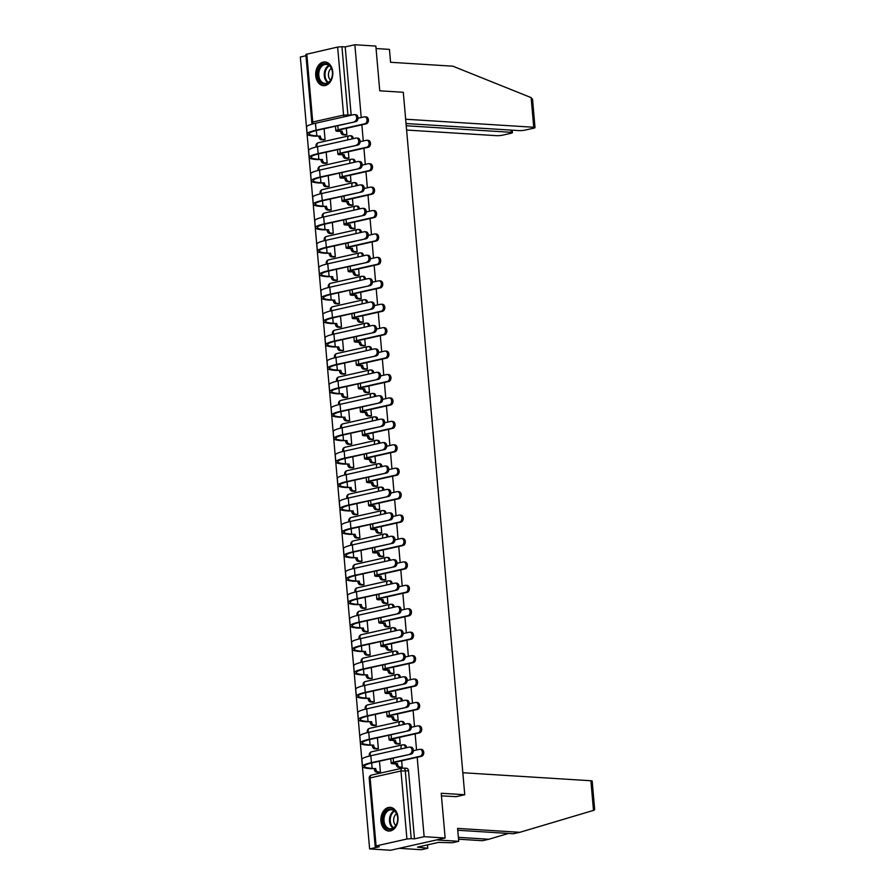 <?xml version="1.0" encoding="UTF-8"?>
<svg xmlns="http://www.w3.org/2000/svg" width="895" height="895" viewBox="0 0 895 895"><rect width="100%" height="100%" fill="white"/><g stroke="black" fill="none" stroke-linecap="round" stroke-linejoin="round"><path stroke-width="1.34" d="M353.223 138.669A3.043 2.193 -86.4 0 0 353.201 138.367A3.043 2.193 -86.4 0 0 351.209 135.816L350.057 135.738A3.043 2.193 93.6 0 1 352.048 138.289A3.043 2.193 93.6 0 1 352.048 138.938M355.27 162.096A3.043 2.193 -86.4 0 0 355.259 161.794A3.043 2.193 -86.4 0 0 353.268 159.243L352.104 159.165A3.043 2.193 93.6 0 1 354.096 161.715A3.043 2.193 93.6 0 1 354.096 162.364M357.318 185.522A3.043 2.193 -86.4 0 0 357.306 185.209A3.043 2.193 -86.4 0 0 355.315 182.669L354.151 182.591A3.043 2.193 93.6 0 1 356.143 185.142A3.043 2.193 93.6 0 1 356.154 185.78M359.365 208.949A3.043 2.193 -86.4 0 0 359.354 208.636A3.043 2.193 -86.4 0 0 357.362 206.085L356.199 206.018A3.043 2.193 93.6 0 1 358.19 208.569A3.043 2.193 93.6 0 1 358.201 209.206M361.412 232.376A3.043 2.193 -86.4 0 0 361.401 232.062A3.043 2.193 -86.4 0 0 359.41 229.512L358.246 229.444A3.043 2.193 93.6 0 1 360.237 231.995A3.043 2.193 93.6 0 1 360.249 232.633M363.471 255.791A3.043 2.193 -86.4 0 0 363.448 255.489A3.043 2.193 -86.4 0 0 361.457 252.938L360.305 252.871A3.043 2.193 93.6 0 1 362.296 255.411A3.043 2.193 93.6 0 1 362.296 256.059M365.518 279.218A3.043 2.193 -86.4 0 0 365.496 278.916A3.043 2.193 -86.4 0 0 363.515 276.365L362.352 276.286A3.043 2.193 93.6 0 1 364.343 278.837A3.043 2.193 93.6 0 1 364.343 279.486M367.565 302.644A3.043 2.193 -86.4 0 0 367.554 302.342A3.043 2.193 -86.4 0 0 365.563 299.791L364.399 299.713A3.043 2.193 93.6 0 1 366.391 302.264A3.043 2.193 93.6 0 1 366.391 302.913M369.613 326.071A3.043 2.193 -86.4 0 0 369.601 325.758A3.043 2.193 -86.4 0 0 367.61 323.218L366.447 323.14A3.043 2.193 93.6 0 1 368.438 325.69A3.043 2.193 93.6 0 1 368.449 326.328M371.66 349.497A3.043 2.193 -86.4 0 0 371.649 349.184A3.043 2.193 -86.4 0 0 369.657 346.633L368.494 346.566A3.043 2.193 93.6 0 1 370.485 349.117A3.043 2.193 93.6 0 1 370.496 349.755M373.718 372.924A3.043 2.193 -86.4 0 0 373.696 372.611A3.043 2.193 -86.4 0 0 371.705 370.06L370.552 369.993A3.043 2.193 93.6 0 1 372.533 372.544A3.043 2.193 93.6 0 1 372.544 373.181M375.766 396.34A3.043 2.193 -86.4 0 0 375.743 396.037A3.043 2.193 -86.4 0 0 373.763 393.487L372.6 393.42A3.043 2.193 93.6 0 1 374.591 395.959A3.043 2.193 93.6 0 1 374.591 396.608M377.813 419.766A3.043 2.193 -86.4 0 0 377.802 419.464A3.043 2.193 -86.4 0 0 375.81 416.913L374.647 416.835A3.043 2.193 93.6 0 1 376.638 419.386A3.043 2.193 93.6 0 1 376.638 420.035M379.86 443.193A3.043 2.193 -86.4 0 0 379.849 442.891A3.043 2.193 -86.4 0 0 377.858 440.34L376.694 440.262A3.043 2.193 93.6 0 1 378.686 442.812A3.043 2.193 93.6 0 1 378.697 443.461M381.908 466.619A3.043 2.193 -86.4 0 0 381.897 466.306A3.043 2.193 -86.4 0 0 379.905 463.767L378.742 463.688A3.043 2.193 93.6 0 1 380.733 466.239A3.043 2.193 93.6 0 1 380.744 466.877M383.966 490.046A3.043 2.193 -86.4 0 0 383.944 489.733A3.043 2.193 -86.4 0 0 381.952 487.182L380.8 487.115A3.043 2.193 93.6 0 1 382.78 489.666A3.043 2.193 93.6 0 1 382.791 490.303M386.013 513.473A3.043 2.193 -86.4 0 0 385.991 513.159A3.043 2.193 -86.4 0 0 384 510.609L382.847 510.542A3.043 2.193 93.6 0 1 384.839 513.092A3.043 2.193 93.6 0 1 384.839 513.73M388.061 536.888A3.043 2.193 -86.4 0 0 388.05 536.586A3.043 2.193 -86.4 0 0 386.058 534.035L384.895 533.968A3.043 2.193 93.6 0 1 386.886 536.508A3.043 2.193 93.6 0 1 386.886 537.157M390.108 560.315A3.043 2.193 -86.4 0 0 390.097 560.013A3.043 2.193 -86.4 0 0 388.106 557.462L386.942 557.384A3.043 2.193 93.6 0 1 388.933 559.934A3.043 2.193 93.6 0 1 388.945 560.583M392.155 583.741A3.043 2.193 -86.4 0 0 392.144 583.439A3.043 2.193 -86.4 0 0 390.153 580.889L388.989 580.81A3.043 2.193 93.6 0 1 390.981 583.361A3.043 2.193 93.6 0 1 390.992 584.01M394.203 607.168A3.043 2.193 -86.4 0 0 394.192 606.855A3.043 2.193 -86.4 0 0 392.2 604.315L391.037 604.237A3.043 2.193 93.6 0 1 393.028 606.788A3.043 2.193 93.6 0 1 393.039 607.425M396.261 630.595A3.043 2.193 -86.4 0 0 396.239 630.281A3.043 2.193 -86.4 0 0 394.247 627.731L393.095 627.663A3.043 2.193 93.6 0 1 395.087 630.214A3.043 2.193 93.6 0 1 395.087 630.852M398.309 654.021A3.043 2.193 -86.4 0 0 398.286 653.708A3.043 2.193 -86.4 0 0 396.306 651.157L395.142 651.09A3.043 2.193 93.6 0 1 397.134 653.641A3.043 2.193 93.6 0 1 397.134 654.279M400.356 677.448A3.043 2.193 -86.4 0 0 400.345 677.135A3.043 2.193 -86.4 0 0 398.353 674.584L397.19 674.517A3.043 2.193 93.6 0 1 399.181 677.056A3.043 2.193 93.6 0 1 399.181 677.705M402.403 700.863A3.043 2.193 -86.4 0 0 402.392 700.561A3.043 2.193 -86.4 0 0 400.401 698.01L399.237 697.932A3.043 2.193 93.6 0 1 401.228 700.483A3.043 2.193 93.6 0 1 401.24 701.132M404.45 724.29A3.043 2.193 -86.4 0 0 404.439 723.988A3.043 2.193 -86.4 0 0 402.448 721.437L401.284 721.359A3.043 2.193 93.6 0 1 403.276 723.91A3.043 2.193 93.6 0 1 403.287 724.558M406.509 747.717A3.043 2.193 -86.4 0 0 406.487 747.403A3.043 2.193 -86.4 0 0 404.495 744.864L403.343 744.785A3.043 2.193 93.6 0 1 405.323 747.336A3.043 2.193 93.6 0 1 405.334 747.974M380.957 821.107A11.881 8.547 -86.4 0 0 388.721 831.052A11.881 8.547 -86.4 0 0 397.973 817.292A11.881 8.547 -86.4 0 0 390.209 807.346A11.881 8.547 -86.4 0 0 380.957 821.107M315.745 75.717A11.881 8.547 -86.4 0 0 323.509 85.663A11.881 8.547 -86.4 0 0 332.761 71.902A11.881 8.547 -86.4 0 0 324.997 61.956A11.881 8.547 -86.4 0 0 315.745 75.717M305.978 55.725L300.34 57L369.624 848.93L379.279 846.771L376.001 846.558L375.15 846.334L376.079 845.943L406.923 839.007L400.971 770.987L370.127 777.923L376.079 845.943M361.222 117.536L354.856 44.75L375.844 46.07L379.76 90.809L403.298 92.286L464.751 794.726L441.224 793.261L445.139 838L390.623 850.25L369.624 848.93M445.139 838L424.14 836.691L417.193 757.304M416.555 750.01L415.146 733.878M414.508 726.583L413.098 710.451M412.461 703.157L411.04 687.024M410.402 679.73L408.993 663.598M408.355 656.303L406.945 640.171M406.308 632.877L404.898 616.756M404.26 609.461L402.851 593.329M402.213 586.035L400.792 569.902M400.154 562.608L398.745 546.476M398.107 539.182L396.698 523.049M396.06 515.755L394.65 499.623M394.013 492.328L392.603 476.207M391.965 468.913L390.544 452.781M389.907 445.486L388.497 429.354M387.859 422.06L386.45 405.927M385.812 398.633L384.402 382.501M383.765 375.206L382.355 359.074M381.717 351.78L380.308 335.659M379.67 328.364L378.249 312.232M377.612 304.938L376.202 288.805M375.564 281.511L374.155 265.379M373.517 258.084L372.107 241.952M371.47 234.658L370.06 218.525M369.422 211.231L368.002 195.11M367.364 187.816L365.954 171.683M365.317 164.389L363.907 148.257M363.269 140.962L361.86 124.83M306.795 54.002L312.735 122.022L311.818 122.425L305.866 54.405L337.639 47.066L341.935 46.708L347.886 114.739A3.043 2.193 93.6 0 1 347.797 116.003M354.856 44.75L345.201 46.92L341.935 46.708M414.486 838.85L408.534 770.83L400.971 770.987A3.043 2.07 -102.7 0 1 402.414 768.145A3.043 2.07 -102.7 0 1 402.828 768.111A3.043 2.193 93.6 0 1 403.276 768.078A3.043 2.193 93.6 0 1 405.267 770.629L411.219 838.649L414.486 838.85L424.14 836.691M411.219 838.649L406.923 839.007M376.717 748.936L378.361 748.679L377.41 737.804M398.521 744.036L400.166 743.779L399.606 737.368M374.669 725.509L376.314 725.252L375.363 714.378M396.474 720.609L398.118 720.352L397.559 713.941M372.622 702.083L374.267 701.825L373.316 690.951M394.426 697.183L396.071 696.925L395.512 690.515M370.575 678.656L372.219 678.399L371.268 667.525M392.379 673.767L394.024 673.499L393.464 667.088M368.527 655.241L370.172 654.972L369.221 644.109M390.321 650.341L391.965 650.072L391.406 643.662M366.469 631.814L368.113 631.546L367.163 620.682M388.273 626.914L389.918 626.657L389.359 620.246M364.422 608.387L366.066 608.13L365.115 597.256M386.226 603.487L387.871 603.23L387.311 596.82M362.374 584.961L364.019 584.703L363.068 573.829M384.179 580.061L385.823 579.803L385.264 573.393M360.327 561.534L361.972 561.277L361.021 550.403M382.131 556.634L383.776 556.377L383.217 549.966M358.28 538.108L359.924 537.85L358.973 526.976M380.084 533.219L381.729 532.95L381.158 526.54M356.221 514.692L357.866 514.424L356.915 503.561M378.026 509.792L379.67 509.523L379.111 503.113M354.174 491.265L355.818 490.997L354.867 480.134M375.978 486.365L377.623 486.108L377.063 479.698M352.127 467.839L353.771 467.582L352.82 456.707M373.931 462.939L375.576 462.681L375.016 456.271M350.079 444.412L351.724 444.155L350.773 433.281M371.884 439.512L373.528 439.255L372.969 432.844M348.032 420.986L349.676 420.728L348.726 409.854M369.836 416.085L371.481 415.828L370.91 409.418M345.973 397.559L347.618 397.302L346.667 386.427M367.778 392.67L369.422 392.402L368.863 385.991M343.926 374.144L345.571 373.875L344.62 363.012M365.731 369.243L367.375 368.975L366.816 362.564M341.879 350.717L343.523 350.448L342.572 339.585M363.683 345.817L365.328 345.559L364.768 339.149M339.831 327.29L341.476 327.033L340.525 316.159M361.636 322.39L363.281 322.133L362.721 315.722M337.784 303.864L339.429 303.606L338.478 292.732M359.589 298.964L361.233 298.706L360.674 292.296M335.737 280.437L337.381 280.18L336.43 269.305M357.53 275.537L359.175 275.28L358.615 268.869M333.678 257.01L335.323 256.753L334.372 245.879M355.483 252.121L357.127 251.853L356.568 245.443M331.631 233.595L333.276 233.326L332.325 222.463M353.435 228.695L355.08 228.426L354.521 222.016M329.584 210.168L331.228 209.9L330.277 199.037M351.388 205.268L353.033 205.011L352.473 198.6M327.536 186.742L329.181 186.484L328.23 175.61M349.341 181.842L350.985 181.584L350.426 175.174M325.489 163.315L327.134 163.058L326.183 152.184M347.294 158.415L348.938 158.158L348.368 151.747M323.431 139.888L325.075 139.631L324.124 128.757M345.235 134.988L346.88 134.731L346.32 128.321M455.667 796.774L464.751 794.726M378.764 772.363L380.409 772.094L379.458 761.231M400.568 767.462L402.213 767.205L401.654 760.795M345.201 46.92L351.153 114.94A3.043 2.193 93.6 0 1 351.176 115.242M408.534 770.83A3.043 2.193 -86.4 0 0 406.554 768.279L403.276 768.078A3.043 3.043 0 0 0 402.414 768.145L371.57 775.081A3.043 3.043 0 0 0 369.199 778.314L375.15 846.334M420.079 749.294L421.455 749.372A3.502 2.517 93.6 0 1 423.76 752.661A3.502 2.517 93.6 0 1 421.534 756.32L394.885 762.316A5.706 0.817 175 0 0 393.151 763.055A5.706 0.817 175 0 0 394.751 763.48L397.492 763.648L396.071 763.972L393.33 763.793A7.686 1.096 -5 0 1 391.182 763.234A7.686 1.096 -5 0 1 393.509 762.227L420.169 756.241A3.502 2.517 -86.4 0 0 422.384 752.583A3.502 2.517 -86.4 0 0 420.079 749.294A3.502 2.517 -86.4 0 0 419.565 749.328L413.378 750.715M397.492 763.648L397.514 763.871A3.043 2.07 77.3 0 0 399.886 767.015L398.465 767.328A3.043 2.07 -102.7 0 1 396.093 764.196L396.071 763.972M400.949 767.485L398.465 767.328M402.213 767.16L399.886 767.015M409.787 754.026A3.502 2.517 -86.4 0 0 412.013 750.368A3.502 2.517 -86.4 0 0 409.709 747.068A3.502 2.517 -86.4 0 0 409.183 747.112L370.81 755.738L371.414 762.641L411.163 754.105L372.79 762.73A27.409 3.904 175 0 0 364.466 766.31A27.409 3.904 175 0 0 372.152 768.324L375.71 768.771A3.043 2.07 77.3 0 0 378.082 771.915L380.409 772.061M409.709 747.068L411.073 747.157A3.502 2.517 93.6 0 1 413.389 750.446A3.502 2.517 93.6 0 1 411.163 754.105M375.687 768.548L370.743 768.648A29.39 4.184 -5 0 1 362.497 766.478A29.39 4.184 -5 0 1 371.414 762.641M379.144 772.385L376.661 772.228A3.043 2.07 -102.7 0 1 374.289 769.096L374.278 768.872M362.497 766.478L361.893 759.575A29.39 4.184 -5 0 1 370.81 755.738M418.032 725.867L419.408 725.946A3.502 2.517 93.6 0 1 421.713 729.246A3.502 2.517 93.6 0 1 419.486 732.904L392.827 738.89A5.706 0.817 175 0 0 391.104 739.628A5.706 0.817 175 0 0 392.704 740.053L395.445 740.221L394.024 740.545L391.283 740.378A7.686 1.096 -5 0 1 389.124 739.807A7.686 1.096 -5 0 1 391.462 738.8L418.11 732.815A3.502 2.517 -86.4 0 0 420.337 729.156A3.502 2.517 -86.4 0 0 418.032 725.867A3.502 2.517 -86.4 0 0 417.506 725.901L411.331 727.299M395.445 740.221L395.467 740.456A3.043 2.07 77.3 0 0 397.839 743.588L396.418 743.902A3.043 2.07 -102.7 0 1 394.046 740.769L394.024 740.545M398.901 744.058L396.418 743.902M400.166 743.734L397.839 743.588M415.985 702.441L417.35 702.53A3.502 2.517 93.6 0 1 419.665 705.819A3.502 2.517 93.6 0 1 417.439 709.478L390.779 715.463A5.706 0.817 175 0 0 389.045 716.213A5.706 0.817 175 0 0 390.656 716.626L393.397 716.805L389.236 716.951A7.686 1.096 -5 0 1 387.076 716.38A7.686 1.096 -5 0 1 389.414 715.374L416.063 709.388A3.502 2.517 -86.4 0 0 418.289 705.73A3.502 2.517 -86.4 0 0 415.985 702.441A3.502 2.517 -86.4 0 0 415.459 702.485L409.283 703.873M393.397 716.805L393.42 717.029A3.043 2.07 77.3 0 0 395.791 720.162L394.371 720.475A3.043 2.07 -102.7 0 1 391.999 717.342L391.976 717.119M396.854 720.632L394.371 720.475M398.118 720.307L395.791 720.162M458.385 837.351L488.894 839.253L508.461 833.435M488.894 839.253L482.461 840.707L458.553 839.208M462.827 772.732L590.901 780.753A4.564 0.649 -5 0 1 592.188 781.089L594.66 809.371L594.135 810.199L519.861 832.305L457.602 828.401L458.732 841.311L452.299 842.754L438.528 842.396L417.484 847.129L427.776 848.27L427.474 844.88M427.776 848.27L421.344 849.713L399.181 848.326L436.581 839.924L458.732 841.311M519.861 832.305L513.428 833.748L457.77 830.258M441.448 795.879L456.193 796.651M420.65 847.319L420.572 846.435M531.138 97.622L532.536 99.323L535.009 127.593A4.564 0.649 175 0 0 533.733 127.258L531.138 97.622L452.836 66.185L390.578 62.292L389.448 49.382L376.068 48.543M406.598 130.043L496.333 135.66A4.564 0.649 175 0 0 502.777 135.123L511.056 133.266A4.564 0.649 175 0 0 512.443 132.673A4.564 0.649 175 0 0 511.168 132.326L510.967 130.099M406.218 125.759L511.168 132.326M406.028 123.521L518.899 130.592A4.564 0.649 175 0 0 525.343 130.055L533.621 128.198A4.564 0.649 175 0 0 535.009 127.593M405.648 119.236L533.733 127.258M391.193 829.385A10.281 7.395 93.6 0 1 382.948 820.905A10.281 7.395 93.6 0 1 389.426 809.114A10.281 7.395 93.6 0 1 397.671 817.594A10.281 7.395 93.6 0 1 391.193 829.385M390.019 809.897A9.521 6.847 -86.4 0 0 383.977 819.842A9.521 6.847 -86.4 0 0 390.242 828.781A9.521 6.847 -86.4 0 0 391.663 828.669A9.521 6.847 -86.4 0 0 397.704 818.735A9.521 6.847 -86.4 0 0 391.428 809.785A9.521 6.847 -86.4 0 0 390.019 809.897M396.552 813.7A6.78 4.878 -86.4 0 0 393.677 819.462A6.78 4.878 -86.4 0 0 395.814 825.537M391.048 807.469L391.171 807.48A11.803 8.491 -86.4 0 0 391.048 807.469A11.803 8.491 -86.4 0 0 389.291 807.614A11.803 8.491 -86.4 0 0 381.796 819.943A11.803 8.491 -86.4 0 0 389.571 831.03A11.803 8.491 -86.4 0 0 389.705 831.041L389.571 831.03M325.981 83.996A10.281 7.395 93.6 0 1 317.736 75.516A10.281 7.395 93.6 0 1 324.214 63.724A10.281 7.395 93.6 0 1 332.459 72.215A10.281 7.395 93.6 0 1 325.981 83.996M324.807 64.507A9.521 6.847 -86.4 0 0 318.765 74.453A9.521 6.847 -86.4 0 0 325.03 83.392A9.521 6.847 -86.4 0 0 326.44 83.28A9.521 6.847 -86.4 0 0 332.481 73.345A9.521 6.847 -86.4 0 0 326.216 64.395A9.521 6.847 -86.4 0 0 324.807 64.507M331.34 68.311A6.78 4.878 -86.4 0 0 328.454 74.072A6.78 4.878 -86.4 0 0 330.602 80.147M325.836 62.079L325.959 62.091A11.803 8.491 -86.4 0 0 325.836 62.079A11.803 8.491 -86.4 0 0 324.079 62.225A11.803 8.491 -86.4 0 0 316.584 74.553A11.803 8.491 -86.4 0 0 324.359 85.64A11.803 8.491 -86.4 0 0 324.482 85.651L324.359 85.64M407.74 730.6A3.502 2.517 -86.4 0 0 409.966 726.941A3.502 2.517 -86.4 0 0 407.661 723.652A3.502 2.517 -86.4 0 0 407.135 723.686L368.762 732.311L369.366 739.214L409.116 730.678L370.731 739.304A27.409 3.904 175 0 0 362.419 742.884A27.409 3.904 175 0 0 370.105 744.909L373.662 745.345A3.043 2.07 77.3 0 0 376.034 748.488L378.361 748.634M407.661 723.652L409.026 723.731A3.502 2.517 93.6 0 1 411.331 727.031A3.502 2.517 93.6 0 1 409.116 730.678M373.64 745.121L368.684 745.222A29.39 4.184 -5 0 1 360.45 743.051A29.39 4.184 -5 0 1 369.366 739.214M377.097 748.958L374.613 748.802A3.043 2.07 -102.7 0 1 372.242 745.669L372.219 745.446M360.45 743.051L359.846 736.149A29.39 4.184 -5 0 1 368.762 732.311M405.692 707.173A3.502 2.517 -86.4 0 0 407.919 703.515A3.502 2.517 -86.4 0 0 405.603 700.226A3.502 2.517 -86.4 0 0 405.088 700.27L366.715 708.885L367.319 715.799L407.057 707.263L368.684 715.877A27.409 3.904 175 0 0 360.372 719.457A27.409 3.904 175 0 0 368.058 721.482L371.615 721.929A3.043 2.07 77.3 0 0 373.987 725.062L376.314 725.207M405.603 700.226L406.979 700.304A3.502 2.517 93.6 0 1 409.283 703.604A3.502 2.517 93.6 0 1 407.057 707.263M371.593 721.694L366.637 721.795A29.39 4.184 -5 0 1 358.403 719.636A29.39 4.184 -5 0 1 367.319 715.799M375.05 725.532L372.566 725.375A3.043 2.07 -102.7 0 1 370.194 722.243L370.172 722.019M358.403 719.636L357.799 712.722A29.39 4.184 -5 0 1 366.715 708.885M413.937 679.014L415.302 679.104A3.502 2.517 93.6 0 1 417.607 682.393A3.502 2.517 93.6 0 1 415.392 686.051L388.732 692.036A5.706 0.817 175 0 0 386.998 692.786A5.706 0.817 175 0 0 388.598 693.2L391.35 693.379L387.188 693.524A7.686 1.096 -5 0 1 385.029 692.954A7.686 1.096 -5 0 1 387.367 691.947L414.016 685.962A3.502 2.517 -86.4 0 0 416.242 682.303A3.502 2.517 -86.4 0 0 413.937 679.014A3.502 2.517 -86.4 0 0 413.412 679.059L407.236 680.446M391.35 693.379L391.361 693.603A3.043 2.07 77.3 0 0 393.733 696.735L392.323 697.06A3.043 2.07 -102.7 0 1 389.951 693.916L389.929 693.692M394.807 697.216L392.323 697.06M396.071 696.881L393.733 696.735M411.879 655.587L413.255 655.677A3.502 2.517 93.6 0 1 415.56 658.966A3.502 2.517 93.6 0 1 413.345 662.624L386.685 668.61A5.706 0.817 175 0 0 384.951 669.359A5.706 0.817 175 0 0 386.55 669.784L389.291 669.952L387.882 670.265L385.13 670.098A7.686 1.096 -5 0 1 382.982 669.527A7.686 1.096 -5 0 1 385.309 668.531L411.968 662.535A3.502 2.517 -86.4 0 0 414.195 658.877A3.502 2.517 -86.4 0 0 411.879 655.587A3.502 2.517 -86.4 0 0 411.364 655.632L405.178 657.019M389.291 669.952L389.314 670.176A3.043 2.07 77.3 0 0 391.686 673.308L390.276 673.633A3.043 2.07 -102.7 0 1 387.893 670.5L387.882 670.265M392.748 673.79L390.276 673.633M394.013 673.454L391.686 673.308M409.832 632.161L411.208 632.25A3.502 2.517 93.6 0 1 413.512 635.539A3.502 2.517 93.6 0 1 411.286 639.198L384.637 645.183A5.706 0.817 175 0 0 382.903 645.933A5.706 0.817 175 0 0 384.503 646.358L387.244 646.526L385.834 646.85L383.082 646.671A7.686 1.096 -5 0 1 380.934 646.112A7.686 1.096 -5 0 1 383.261 645.105L409.921 639.119A3.502 2.517 -86.4 0 0 412.136 635.461A3.502 2.517 -86.4 0 0 409.832 632.161A3.502 2.517 -86.4 0 0 409.317 632.206L403.13 633.593M387.244 646.526L387.267 646.749A3.043 2.07 77.3 0 0 389.638 649.893L388.217 650.206A3.043 2.07 -102.7 0 1 385.846 647.074L385.834 646.85M390.701 650.363L388.217 650.206M391.965 650.038L389.638 649.893M403.645 683.746A3.502 2.517 -86.4 0 0 405.86 680.088A3.502 2.517 -86.4 0 0 403.555 676.799A3.502 2.517 -86.4 0 0 403.041 676.844L364.657 685.458L365.261 692.372L405.01 683.836L366.637 692.45A27.409 3.904 175 0 0 358.324 696.03A27.409 3.904 175 0 0 366.01 698.055L369.557 698.503A3.043 2.07 77.3 0 0 371.94 701.635L374.267 701.781M403.555 676.799L404.932 676.888A3.502 2.517 93.6 0 1 407.236 680.178A3.502 2.517 93.6 0 1 405.01 683.836M369.545 698.279L364.589 698.368A29.39 4.184 -5 0 1 356.355 696.209A29.39 4.184 -5 0 1 365.261 692.372M373.002 702.105L370.519 701.96A3.043 2.07 -102.7 0 1 368.147 698.816L368.125 698.592M356.355 696.209L355.751 689.295A29.39 4.184 -5 0 1 364.657 685.458M401.586 660.32A3.502 2.517 -86.4 0 0 403.813 656.661A3.502 2.517 -86.4 0 0 401.508 653.372A3.502 2.517 -86.4 0 0 400.982 653.417L362.609 662.031L363.213 668.945L402.963 660.409L364.589 669.035A27.409 3.904 175 0 0 356.277 672.604A27.409 3.904 175 0 0 363.952 674.629L367.509 675.076A3.043 2.07 77.3 0 0 369.881 678.209L372.208 678.354M401.508 653.372L402.884 653.462A3.502 2.517 93.6 0 1 405.189 656.751A3.502 2.517 93.6 0 1 402.963 660.409M367.487 674.852L362.542 674.942A29.39 4.184 -5 0 1 354.297 672.783A29.39 4.184 -5 0 1 363.213 668.945M370.955 678.69L368.471 678.533A3.043 2.07 -102.7 0 1 366.1 675.389L366.077 675.166M354.297 672.783L353.693 665.88A29.39 4.184 -5 0 1 362.609 662.031M399.539 636.893A3.502 2.517 -86.4 0 0 401.765 633.235A3.502 2.517 -86.4 0 0 399.461 629.946A3.502 2.517 -86.4 0 0 398.935 629.99L360.562 638.616L361.166 645.519L400.915 636.983L362.542 645.608A27.409 3.904 175 0 0 354.219 649.188A27.409 3.904 175 0 0 361.904 651.202L365.462 651.649A3.043 2.07 77.3 0 0 367.834 654.782L370.161 654.927M399.461 629.946L400.826 630.035A3.502 2.517 93.6 0 1 403.142 633.324A3.502 2.517 93.6 0 1 400.915 636.983M365.44 651.426L360.495 651.526A29.39 4.184 -5 0 1 352.25 649.356A29.39 4.184 -5 0 1 361.166 645.519M368.897 655.263L366.413 655.106A3.043 2.07 -102.7 0 1 364.041 651.974L364.03 651.739M352.25 649.356L351.645 642.453A29.39 4.184 -5 0 1 360.562 638.616M407.784 608.745L409.16 608.824A3.502 2.517 93.6 0 1 411.465 612.113A3.502 2.517 93.6 0 1 409.239 615.771L382.59 621.768A5.706 0.817 175 0 0 380.856 622.506A5.706 0.817 175 0 0 382.456 622.931L385.197 623.099L383.776 623.423L381.035 623.244A7.686 1.096 -5 0 1 378.876 622.685A7.686 1.096 -5 0 1 381.214 621.678L407.874 615.693A3.502 2.517 -86.4 0 0 410.089 612.035A3.502 2.517 -86.4 0 0 407.784 608.745A3.502 2.517 -86.4 0 0 407.27 608.779L401.083 610.166M385.197 623.099L385.219 623.323A3.043 2.07 77.3 0 0 387.591 626.466L386.17 626.78A3.043 2.07 -102.7 0 1 383.798 623.647L383.776 623.423M388.654 626.936L386.17 626.78M389.918 626.612L387.591 626.466M397.492 613.478A3.502 2.517 -86.4 0 0 399.718 609.819A3.502 2.517 -86.4 0 0 397.414 606.519A3.502 2.517 -86.4 0 0 396.888 606.564L358.515 615.189L359.119 622.092L398.868 613.556L360.495 622.182A27.409 3.904 175 0 0 352.171 625.762A27.409 3.904 175 0 0 359.857 627.775L363.415 628.223A3.043 2.07 77.3 0 0 365.786 631.367L368.113 631.512M397.414 606.519L398.778 606.609A3.502 2.517 93.6 0 1 401.083 609.898A3.502 2.517 93.6 0 1 398.868 613.556M363.392 627.999L358.436 628.1A29.39 4.184 -5 0 1 350.202 625.929A29.39 4.184 -5 0 1 359.119 622.092M366.849 631.836L364.366 631.68A3.043 2.07 -102.7 0 1 361.994 628.547L361.972 628.324M350.202 625.929L349.598 619.027A29.39 4.184 -5 0 1 358.515 615.189M405.737 585.319L407.113 585.397A3.502 2.517 93.6 0 1 409.418 588.697A3.502 2.517 93.6 0 1 407.191 592.356L380.532 598.341A5.706 0.817 175 0 0 378.809 599.079A5.706 0.817 175 0 0 380.409 599.505L383.149 599.672L378.988 599.829A7.686 1.096 -5 0 1 376.829 599.258A7.686 1.096 -5 0 1 379.167 598.252L405.815 592.266A3.502 2.517 -86.4 0 0 408.042 588.608A3.502 2.517 -86.4 0 0 405.737 585.319A3.502 2.517 -86.4 0 0 405.211 585.352L399.036 586.751M383.149 599.672L383.172 599.907A3.043 2.07 77.3 0 0 385.544 603.04L384.123 603.353A3.043 2.07 -102.7 0 1 381.751 600.221L381.729 599.997M386.606 603.51L384.123 603.353M387.871 603.185L385.544 603.04M395.445 590.051A3.502 2.517 -86.4 0 0 397.671 586.393A3.502 2.517 -86.4 0 0 395.355 583.104A3.502 2.517 -86.4 0 0 394.84 583.137L356.467 591.763L357.071 598.665L396.809 590.129L358.436 598.755A27.409 3.904 175 0 0 350.124 602.335A27.409 3.904 175 0 0 357.81 604.36L361.367 604.796A3.043 2.07 77.3 0 0 363.739 607.94L366.066 608.085M395.355 583.104L396.731 583.182A3.502 2.517 93.6 0 1 399.036 586.471A3.502 2.517 93.6 0 1 396.809 590.129M361.345 604.572L356.389 604.673A29.39 4.184 -5 0 1 348.155 602.503A29.39 4.184 -5 0 1 357.071 598.665M364.802 608.41L362.318 608.253A3.043 2.07 -102.7 0 1 359.947 605.121L359.924 604.897M348.155 602.503L347.551 595.6A29.39 4.184 -5 0 1 356.467 591.763M403.69 561.892L405.055 561.982A3.502 2.517 93.6 0 1 407.359 565.271A3.502 2.517 93.6 0 1 405.144 568.929L378.484 574.914A5.706 0.817 175 0 0 376.75 575.664A5.706 0.817 175 0 0 378.35 576.078L381.102 576.257L376.94 576.402A7.686 1.096 -5 0 1 374.781 575.832A7.686 1.096 -5 0 1 377.119 574.825L403.768 568.84A3.502 2.517 -86.4 0 0 405.994 565.181A3.502 2.517 -86.4 0 0 403.69 561.892A3.502 2.517 -86.4 0 0 403.164 561.937L396.988 563.324M381.102 576.257L381.113 576.481A3.043 2.07 77.3 0 0 383.496 579.613L382.075 579.926A3.043 2.07 -102.7 0 1 379.704 576.794L379.681 576.57M384.559 580.083L382.075 579.926M385.823 579.759L383.496 579.613M393.397 566.625A3.502 2.517 -86.4 0 0 395.612 562.966A3.502 2.517 -86.4 0 0 393.308 559.677A3.502 2.517 -86.4 0 0 392.793 559.711L354.42 568.336L355.024 575.25L394.762 566.714L356.389 575.328A27.409 3.904 175 0 0 348.077 578.908A27.409 3.904 175 0 0 355.762 580.933L359.309 581.381A3.043 2.07 77.3 0 0 361.692 584.513L364.019 584.659M393.308 559.677L394.684 559.755A3.502 2.517 93.6 0 1 396.988 563.056A3.502 2.517 93.6 0 1 394.762 566.714M359.298 581.146L354.342 581.247A29.39 4.184 -5 0 1 346.108 579.087A29.39 4.184 -5 0 1 355.024 575.25M362.755 584.983L360.271 584.827A3.043 2.07 -102.7 0 1 357.899 581.694L357.877 581.47M346.108 579.087L345.504 572.173A29.39 4.184 -5 0 1 354.42 568.336M401.642 538.466L403.007 538.555A3.502 2.517 93.6 0 1 405.312 541.844A3.502 2.517 93.6 0 1 403.097 545.502L376.437 551.488A5.706 0.817 175 0 0 374.703 552.237A5.706 0.817 175 0 0 376.303 552.651L379.044 552.83L374.893 552.976A7.686 1.096 -5 0 1 372.734 552.405A7.686 1.096 -5 0 1 375.061 551.398L401.721 545.413A3.502 2.517 -86.4 0 0 403.947 541.755A3.502 2.517 -86.4 0 0 401.642 538.466A3.502 2.517 -86.4 0 0 401.117 538.51L394.93 539.898M379.044 552.83L379.066 553.054A3.043 2.07 77.3 0 0 381.438 556.187L380.028 556.511A3.043 2.07 -102.7 0 1 377.656 553.367L377.634 553.144M382.512 556.668L380.028 556.511M383.765 556.332L381.438 556.187M391.35 543.198A3.502 2.517 -86.4 0 0 393.565 539.54A3.502 2.517 -86.4 0 0 391.26 536.25A3.502 2.517 -86.4 0 0 390.735 536.295L352.361 544.91L352.966 551.823L392.715 543.287L354.342 551.902A27.409 3.904 175 0 0 346.029 555.482A27.409 3.904 175 0 0 353.715 557.507L357.262 557.954A3.043 2.07 77.3 0 0 359.633 561.087L361.96 561.232M391.26 536.25L392.636 536.34A3.502 2.517 93.6 0 1 394.941 539.629A3.502 2.517 93.6 0 1 392.715 543.287M357.25 557.73L352.294 557.82A29.39 4.184 -5 0 1 344.049 555.661A29.39 4.184 -5 0 1 352.966 551.823M360.707 561.557L358.224 561.4A3.043 2.07 -102.7 0 1 355.852 558.267L355.83 558.044M344.049 555.661L343.445 548.747A29.39 4.184 -5 0 1 352.361 544.91M399.584 515.039L400.96 515.128A3.502 2.517 93.6 0 1 403.265 518.418A3.502 2.517 93.6 0 1 401.038 522.076L374.39 528.061A5.706 0.817 175 0 0 372.656 528.811A5.706 0.817 175 0 0 374.255 529.236L376.996 529.404L375.587 529.717L372.835 529.549A7.686 1.096 -5 0 1 370.687 528.979A7.686 1.096 -5 0 1 373.014 527.983L399.673 521.986A3.502 2.517 -86.4 0 0 401.9 518.328A3.502 2.517 -86.4 0 0 399.584 515.039A3.502 2.517 -86.4 0 0 399.069 515.084L392.883 516.471M376.996 529.404L377.019 529.627A3.043 2.07 77.3 0 0 379.39 532.76L377.97 533.084A3.043 2.07 -102.7 0 1 375.598 529.952L375.587 529.717M380.453 533.241L377.97 533.084M381.717 532.905L379.39 532.76M389.291 519.771A3.502 2.517 -86.4 0 0 391.518 516.113A3.502 2.517 -86.4 0 0 389.213 512.824A3.502 2.517 -86.4 0 0 388.687 512.869L350.314 521.483L350.918 528.397L390.667 519.861L352.294 528.486A27.409 3.904 175 0 0 343.982 532.055A27.409 3.904 175 0 0 351.657 534.08L355.214 534.528A3.043 2.07 77.3 0 0 357.586 537.66L359.913 537.805M389.213 512.824L390.578 512.913A3.502 2.517 93.6 0 1 392.894 516.202A3.502 2.517 93.6 0 1 390.667 519.861M355.192 534.304L350.247 534.393A29.39 4.184 -5 0 1 342.002 532.234A29.39 4.184 -5 0 1 350.918 528.397M358.649 538.141L356.176 537.984A3.043 2.07 -102.7 0 1 353.793 534.841L353.782 534.617M342.002 532.234L341.398 525.32A29.39 4.184 -5 0 1 350.314 521.483M397.537 491.612L398.913 491.702A3.502 2.517 93.6 0 1 401.217 494.991A3.502 2.517 93.6 0 1 398.991 498.649L372.342 504.635A5.706 0.817 175 0 0 370.608 505.384A5.706 0.817 175 0 0 372.208 505.809L374.949 505.977L373.528 506.301L370.787 506.122A7.686 1.096 -5 0 1 368.639 505.563A7.686 1.096 -5 0 1 370.966 504.556L397.626 498.571A3.502 2.517 -86.4 0 0 399.841 494.913A3.502 2.517 -86.4 0 0 397.537 491.612A3.502 2.517 -86.4 0 0 397.022 491.657L390.835 493.044M374.949 505.977L374.971 506.201A3.043 2.07 77.3 0 0 377.343 509.333L375.922 509.658A3.043 2.07 -102.7 0 1 373.551 506.525L373.528 506.301M378.406 509.814L375.922 509.658M379.67 509.49L377.343 509.333M387.244 496.345A3.502 2.517 -86.4 0 0 389.47 492.686A3.502 2.517 -86.4 0 0 387.166 489.397A3.502 2.517 -86.4 0 0 386.64 489.442L348.267 498.067L348.871 504.97L388.62 496.434L350.247 505.06A27.409 3.904 175 0 0 341.924 508.64A27.409 3.904 175 0 0 349.609 510.653L353.167 511.101A3.043 2.07 77.3 0 0 355.539 514.233L357.866 514.379M387.166 489.397L388.531 489.487A3.502 2.517 93.6 0 1 390.835 492.776A3.502 2.517 93.6 0 1 388.62 496.434M353.145 510.877L348.189 510.978A29.39 4.184 -5 0 1 339.955 508.807A29.39 4.184 -5 0 1 348.871 504.97M356.602 514.714L354.118 514.558A3.043 2.07 -102.7 0 1 351.746 511.425L351.724 511.19M339.955 508.807L339.35 501.905A29.39 4.184 -5 0 1 348.267 498.067M395.489 468.186L396.865 468.275A3.502 2.517 93.6 0 1 399.17 471.564A3.502 2.517 93.6 0 1 396.944 475.223L370.284 481.219A5.706 0.817 175 0 0 368.561 481.957A5.706 0.817 175 0 0 370.161 482.383L372.902 482.55L371.481 482.875L368.74 482.696A7.686 1.096 -5 0 1 366.581 482.136A7.686 1.096 -5 0 1 368.919 481.13L395.568 475.144A3.502 2.517 -86.4 0 0 397.794 471.486A3.502 2.517 -86.4 0 0 395.489 468.186A3.502 2.517 -86.4 0 0 394.964 468.23L388.788 469.618M372.902 482.55L372.924 482.774A3.043 2.07 77.3 0 0 375.296 485.918L373.875 486.231A3.043 2.07 -102.7 0 1 371.503 483.099L371.481 482.875M376.359 486.388L373.875 486.231M377.623 486.063L375.296 485.918M385.197 472.929A3.502 2.517 -86.4 0 0 387.423 469.271A3.502 2.517 -86.4 0 0 385.118 465.971A3.502 2.517 -86.4 0 0 384.593 466.015L346.22 474.641L346.824 481.544L386.573 473.007L348.189 481.633A27.409 3.904 175 0 0 339.876 485.213A27.409 3.904 175 0 0 347.562 487.227L351.12 487.674A3.043 2.07 77.3 0 0 353.491 490.818L355.818 490.963M385.118 465.971L386.483 466.06A3.502 2.517 93.6 0 1 388.788 469.349A3.502 2.517 93.6 0 1 386.573 473.007M351.097 487.451L346.141 487.551A29.39 4.184 -5 0 1 337.907 485.381A29.39 4.184 -5 0 1 346.824 481.544M354.554 491.288L352.071 491.131A3.043 2.07 -102.7 0 1 349.699 487.999L349.676 487.775M337.907 485.381L337.303 478.478A29.39 4.184 -5 0 1 346.22 474.641M393.442 444.77L394.807 444.849A3.502 2.517 93.6 0 1 397.123 448.149A3.502 2.517 93.6 0 1 394.896 451.807L368.237 457.792A5.706 0.817 175 0 0 366.502 458.531A5.706 0.817 175 0 0 368.113 458.956L370.854 459.124L369.434 459.448L366.693 459.28A7.686 1.096 -5 0 1 364.533 458.71A7.686 1.096 -5 0 1 366.872 457.703L393.52 451.718A3.502 2.517 -86.4 0 0 395.747 448.059A3.502 2.517 -86.4 0 0 393.442 444.77A3.502 2.517 -86.4 0 0 392.916 444.804L386.741 446.202M370.854 459.124L370.866 459.359A3.043 2.07 77.3 0 0 373.249 462.491L371.828 462.804A3.043 2.07 -102.7 0 1 369.456 459.672L369.434 459.448M374.311 462.961L371.828 462.804M375.576 462.637L373.249 462.491M383.149 449.503A3.502 2.517 -86.4 0 0 385.365 445.844A3.502 2.517 -86.4 0 0 383.06 442.555A3.502 2.517 -86.4 0 0 382.545 442.589L344.172 451.214L344.776 458.117L384.514 449.581L346.141 458.206A27.409 3.904 175 0 0 337.829 461.786A27.409 3.904 175 0 0 345.515 463.811L349.072 464.248A3.043 2.07 77.3 0 0 351.444 467.391L353.771 467.537M383.06 442.555L384.436 442.633A3.502 2.517 93.6 0 1 386.741 445.923A3.502 2.517 93.6 0 1 384.514 449.581M349.05 464.024L344.094 464.125A29.39 4.184 -5 0 1 335.86 461.954A29.39 4.184 -5 0 1 344.776 458.117M352.507 467.861L350.023 467.705A3.043 2.07 -102.7 0 1 347.652 464.572L347.629 464.348M335.86 461.954L335.256 455.052A29.39 4.184 -5 0 1 344.172 451.214M391.395 421.344L392.76 421.433A3.502 2.517 93.6 0 1 395.064 424.722A3.502 2.517 93.6 0 1 392.849 428.381L366.189 434.366A5.706 0.817 175 0 0 364.455 435.115A5.706 0.817 175 0 0 366.055 435.529L368.807 435.708L364.645 435.854A7.686 1.096 -5 0 1 362.486 435.283A7.686 1.096 -5 0 1 364.813 434.276L391.473 428.291A3.502 2.517 -86.4 0 0 393.699 424.633A3.502 2.517 -86.4 0 0 391.395 421.344A3.502 2.517 -86.4 0 0 390.869 421.388L384.693 422.776M368.807 435.708L368.818 435.932A3.043 2.07 77.3 0 0 371.19 439.065L369.78 439.378A3.043 2.07 -102.7 0 1 367.409 436.245L367.386 436.022M372.264 439.534L369.78 439.378M373.517 439.21L371.19 439.065M381.102 426.076A3.502 2.517 -86.4 0 0 383.317 422.418A3.502 2.517 -86.4 0 0 381.013 419.128A3.502 2.517 -86.4 0 0 380.498 419.162L342.114 427.788L342.718 434.701L382.467 426.165L344.094 434.78A27.409 3.904 175 0 0 335.782 438.36A27.409 3.904 175 0 0 343.467 440.385L347.014 440.832A3.043 2.07 77.3 0 0 349.386 443.965L351.724 444.11M381.013 419.128L382.389 419.207A3.502 2.517 93.6 0 1 384.693 422.507A3.502 2.517 93.6 0 1 382.467 426.165M347.003 440.597L342.047 440.698A29.39 4.184 -5 0 1 333.813 438.539A29.39 4.184 -5 0 1 342.718 434.701M350.46 444.435L347.976 444.278A3.043 2.07 -102.7 0 1 345.604 441.145L345.582 440.922M333.813 438.539L333.197 431.625A29.39 4.184 -5 0 1 342.114 427.788M389.336 397.917L390.712 398.006A3.502 2.517 93.6 0 1 393.017 401.296A3.502 2.517 93.6 0 1 390.791 404.954L364.142 410.939A5.706 0.817 175 0 0 362.408 411.689A5.706 0.817 175 0 0 364.008 412.103L366.749 412.282L362.587 412.427A7.686 1.096 -5 0 1 360.439 411.857A7.686 1.096 -5 0 1 362.766 410.85L389.426 404.864A3.502 2.517 -86.4 0 0 391.652 401.206A3.502 2.517 -86.4 0 0 389.336 397.917A3.502 2.517 -86.4 0 0 388.822 397.962L382.635 399.349M366.749 412.282L366.771 412.505A3.043 2.07 77.3 0 0 369.143 415.638L367.733 415.962A3.043 2.07 -102.7 0 1 365.35 412.819L365.339 412.595M370.206 416.119L367.733 415.962M371.47 415.783L369.143 415.638M379.044 402.649A3.502 2.517 -86.4 0 0 381.27 398.991A3.502 2.517 -86.4 0 0 378.965 395.702A3.502 2.517 -86.4 0 0 378.44 395.747L340.066 404.361L340.671 411.275L380.42 402.739L342.047 411.353A27.409 3.904 175 0 0 333.734 414.933A27.409 3.904 175 0 0 341.409 416.958L344.967 417.406A3.043 2.07 77.3 0 0 347.338 420.538L349.665 420.684M378.965 395.702L380.341 395.791A3.502 2.517 93.6 0 1 382.646 399.08A3.502 2.517 93.6 0 1 380.42 402.739M344.944 417.182L339.999 417.271A29.39 4.184 -5 0 1 331.754 415.112A29.39 4.184 -5 0 1 340.671 411.275M348.401 421.008L345.929 420.851A3.043 2.07 -102.7 0 1 343.546 417.719L343.535 417.495M331.754 415.112L331.15 408.198A29.39 4.184 -5 0 1 340.066 404.361M387.289 374.49L388.665 374.58A3.502 2.517 93.6 0 1 390.97 377.869A3.502 2.517 93.6 0 1 388.743 381.527L362.095 387.513A5.706 0.817 175 0 0 360.361 388.262A5.706 0.817 175 0 0 361.96 388.687L364.701 388.855L363.281 389.168L360.54 389.001A7.686 1.096 -5 0 1 358.392 388.43A7.686 1.096 -5 0 1 360.719 387.434L387.378 381.438A3.502 2.517 -86.4 0 0 389.594 377.779A3.502 2.517 -86.4 0 0 387.289 374.49A3.502 2.517 -86.4 0 0 386.774 374.535L380.588 375.922M364.701 388.855L364.724 389.079A3.043 2.07 77.3 0 0 367.095 392.211L365.675 392.536A3.043 2.07 -102.7 0 1 363.303 389.403L363.281 389.168M368.158 392.692L365.675 392.536M369.422 392.357L367.095 392.211M376.996 379.223A3.502 2.517 -86.4 0 0 379.223 375.564A3.502 2.517 -86.4 0 0 376.918 372.275A3.502 2.517 -86.4 0 0 376.392 372.32L338.019 380.934L338.623 387.848L378.372 379.312L339.999 387.938A27.409 3.904 175 0 0 331.676 391.507A27.409 3.904 175 0 0 339.362 393.531L342.919 393.979A3.043 2.07 77.3 0 0 345.291 397.111L347.618 397.257M376.918 372.275L378.283 372.365A3.502 2.517 93.6 0 1 380.599 375.654A3.502 2.517 93.6 0 1 378.372 379.312M342.897 393.755L337.952 393.845A29.39 4.184 -5 0 1 329.707 391.686A29.39 4.184 -5 0 1 338.623 387.848M346.354 397.593L343.87 397.436A3.043 2.07 -102.7 0 1 341.498 394.292L341.487 394.068M329.707 391.686L329.103 384.772A29.39 4.184 -5 0 1 338.019 380.934M385.242 351.064L386.618 351.153A3.502 2.517 93.6 0 1 388.922 354.442A3.502 2.517 93.6 0 1 386.696 358.101L360.047 364.086A5.706 0.817 175 0 0 358.313 364.836A5.706 0.817 175 0 0 359.913 365.261L362.654 365.428L361.233 365.753L358.492 365.574A7.686 1.096 -5 0 1 356.333 365.015A7.686 1.096 -5 0 1 358.671 364.008L385.32 358.011A3.502 2.517 -86.4 0 0 387.546 354.364A3.502 2.517 -86.4 0 0 385.242 351.064A3.502 2.517 -86.4 0 0 384.716 351.108L378.54 352.496M362.654 365.428L362.676 365.652A3.043 2.07 77.3 0 0 365.048 368.785L363.627 369.109A3.043 2.07 -102.7 0 1 361.256 365.977L361.233 365.753M366.111 369.266L363.627 369.109M367.375 368.941L365.048 368.785M374.949 355.796A3.502 2.517 -86.4 0 0 377.175 352.138A3.502 2.517 -86.4 0 0 374.871 348.849A3.502 2.517 -86.4 0 0 374.345 348.893L335.972 357.519L336.576 364.422L376.325 355.886L337.941 364.511A27.409 3.904 175 0 0 329.628 368.091A27.409 3.904 175 0 0 337.314 370.105L340.872 370.552A3.043 2.07 77.3 0 0 343.244 373.685L345.571 373.83M374.871 348.849L376.236 348.938A3.502 2.517 93.6 0 1 378.54 352.227A3.502 2.517 93.6 0 1 376.325 355.886M340.85 370.329L335.893 370.429A29.39 4.184 -5 0 1 327.659 368.259A29.39 4.184 -5 0 1 336.576 364.422M344.306 374.166L341.823 374.009A3.043 2.07 -102.7 0 1 339.451 370.877L339.429 370.642M327.659 368.259L327.055 361.356A29.39 4.184 -5 0 1 335.972 357.519M383.194 327.637L384.559 327.727A3.502 2.517 93.6 0 1 386.875 331.016A3.502 2.517 93.6 0 1 384.649 334.674L357.989 340.671A5.706 0.817 175 0 0 356.255 341.409A5.706 0.817 175 0 0 357.866 341.834L360.607 342.002L359.186 342.326L356.445 342.147A7.686 1.096 -5 0 1 354.286 341.588A7.686 1.096 -5 0 1 356.624 340.581L383.273 334.596A3.502 2.517 -86.4 0 0 385.499 330.937A3.502 2.517 -86.4 0 0 383.194 327.637A3.502 2.517 -86.4 0 0 382.668 327.682L376.493 329.069M360.607 342.002L360.629 342.226A3.043 2.07 77.3 0 0 363.001 345.369L361.58 345.683A3.043 2.07 -102.7 0 1 359.208 342.55L359.186 342.326M364.064 345.839L361.58 345.683M365.328 345.515L363.001 345.369M372.902 332.381A3.502 2.517 -86.4 0 0 375.128 328.722A3.502 2.517 -86.4 0 0 372.812 325.422A3.502 2.517 -86.4 0 0 372.298 325.467L333.924 334.092L334.529 340.995L374.267 332.459L335.893 341.084A27.409 3.904 175 0 0 327.581 344.664A27.409 3.904 175 0 0 335.267 346.678L338.825 347.126A3.043 2.07 77.3 0 0 341.196 350.269L343.523 350.415M372.812 325.422L374.188 325.511A3.502 2.517 93.6 0 1 376.493 328.801A3.502 2.517 93.6 0 1 374.267 332.459M338.802 346.902L333.846 347.003A29.39 4.184 -5 0 1 325.612 344.832A29.39 4.184 -5 0 1 334.529 340.995M342.259 350.739L339.776 350.583A3.043 2.07 -102.7 0 1 337.404 347.45L337.381 347.226M325.612 344.832L325.008 337.93A29.39 4.184 -5 0 1 333.924 334.092M381.147 304.222L382.512 304.3A3.502 2.517 93.6 0 1 384.816 307.6A3.502 2.517 93.6 0 1 382.601 311.259L355.942 317.244A5.706 0.817 175 0 0 354.207 317.982A5.706 0.817 175 0 0 355.807 318.407L358.559 318.575L354.398 318.732A7.686 1.096 -5 0 1 352.238 318.161A7.686 1.096 -5 0 1 354.577 317.154L381.225 311.169A3.502 2.517 -86.4 0 0 383.452 307.511A3.502 2.517 -86.4 0 0 381.147 304.222A3.502 2.517 -86.4 0 0 380.621 304.255L374.446 305.654M358.559 318.575L358.571 318.81A3.043 2.07 77.3 0 0 360.942 321.943L359.533 322.256A3.043 2.07 -102.7 0 1 357.161 319.123L357.139 318.9M362.016 322.413L359.533 322.256M363.281 322.088L360.942 321.943M370.854 308.954A3.502 2.517 -86.4 0 0 373.07 305.296A3.502 2.517 -86.4 0 0 370.765 302.007A3.502 2.517 -86.4 0 0 370.25 302.04L331.866 310.666L332.47 317.568L372.219 309.032L333.846 317.658A27.409 3.904 175 0 0 325.534 321.238A27.409 3.904 175 0 0 333.22 323.252L336.766 323.699A3.043 2.07 77.3 0 0 339.149 326.843L341.476 326.988M370.765 302.007L372.141 302.085A3.502 2.517 93.6 0 1 374.446 305.374A3.502 2.517 93.6 0 1 372.219 309.032M336.755 323.475L331.799 323.576A29.39 4.184 -5 0 1 323.565 321.406A29.39 4.184 -5 0 1 332.47 317.568M340.212 327.313L337.728 327.156A3.043 2.07 -102.7 0 1 335.356 324.024L335.334 323.8M323.565 321.406L322.961 314.503A29.39 4.184 -5 0 1 331.866 310.666M379.1 280.795L380.464 280.873A3.502 2.517 93.6 0 1 382.769 284.174A3.502 2.517 93.6 0 1 380.554 287.832L353.894 293.817A5.706 0.817 175 0 0 352.16 294.567A5.706 0.817 175 0 0 353.76 294.981L356.501 295.16L352.35 295.305A7.686 1.096 -5 0 1 350.191 294.735A7.686 1.096 -5 0 1 352.518 293.728L379.178 287.742A3.502 2.517 -86.4 0 0 381.404 284.084A3.502 2.517 -86.4 0 0 379.1 280.795A3.502 2.517 -86.4 0 0 378.574 280.84L372.387 282.227M356.501 295.16L356.523 295.384A3.043 2.07 77.3 0 0 358.895 298.516L357.485 298.829A3.043 2.07 -102.7 0 1 355.102 295.697L355.091 295.473M359.958 298.986L357.485 298.829M361.222 298.661L358.895 298.516M368.796 285.527A3.502 2.517 -86.4 0 0 371.022 281.869A3.502 2.517 -86.4 0 0 368.718 278.58A3.502 2.517 -86.4 0 0 368.192 278.613L329.819 287.239L330.423 294.153L370.172 285.617L331.799 294.231A27.409 3.904 175 0 0 323.487 297.811A27.409 3.904 175 0 0 331.161 299.836L334.719 300.284A3.043 2.07 77.3 0 0 337.091 303.416L339.418 303.562M368.718 278.58L370.094 278.658A3.502 2.517 93.6 0 1 372.398 281.959A3.502 2.517 93.6 0 1 370.172 285.617M334.696 300.049L329.752 300.149A29.39 4.184 -5 0 1 321.506 297.99A29.39 4.184 -5 0 1 330.423 294.153M338.165 303.886L335.681 303.729A3.043 2.07 -102.7 0 1 333.309 300.597L333.287 300.373M321.506 297.99L320.902 291.076A29.39 4.184 -5 0 1 329.819 287.239M377.041 257.368L378.417 257.458A3.502 2.517 93.6 0 1 380.722 260.747A3.502 2.517 93.6 0 1 378.495 264.405L351.847 270.391A5.706 0.817 175 0 0 350.113 271.14A5.706 0.817 175 0 0 351.713 271.554L354.454 271.733L350.292 271.879A7.686 1.096 -5 0 1 348.144 271.308A7.686 1.096 -5 0 1 350.471 270.301L377.131 264.316A3.502 2.517 -86.4 0 0 379.346 260.658A3.502 2.517 -86.4 0 0 377.041 257.368A3.502 2.517 -86.4 0 0 376.526 257.413L370.34 258.8M354.454 271.733L354.476 271.957A3.043 2.07 77.3 0 0 356.848 275.089L355.427 275.414A3.043 2.07 -102.7 0 1 353.055 272.27L353.044 272.046M357.911 275.57L355.427 275.414M359.175 275.235L356.848 275.089M366.749 262.101A3.502 2.517 -86.4 0 0 368.975 258.442A3.502 2.517 -86.4 0 0 366.67 255.153A3.502 2.517 -86.4 0 0 366.144 255.198L327.771 263.812L328.375 270.726L368.125 262.19L329.752 270.805A27.409 3.904 175 0 0 321.428 274.385A27.409 3.904 175 0 0 329.114 276.41L332.671 276.857A3.043 2.07 77.3 0 0 335.043 279.99L337.37 280.135M366.67 255.153L368.035 255.243A3.502 2.517 93.6 0 1 370.351 258.532A3.502 2.517 93.6 0 1 368.125 262.19M332.649 276.633L327.704 276.723A29.39 4.184 -5 0 1 319.459 274.564A29.39 4.184 -5 0 1 328.375 270.726M336.106 280.459L333.622 280.303A3.043 2.07 -102.7 0 1 331.251 277.17L331.239 276.947M319.459 274.564L318.855 267.65A29.39 4.184 -5 0 1 327.771 263.812M374.994 233.942L376.37 234.031A3.502 2.517 93.6 0 1 378.674 237.32A3.502 2.517 93.6 0 1 376.448 240.979L349.8 246.964A5.706 0.817 175 0 0 348.065 247.714A5.706 0.817 175 0 0 349.665 248.139L352.406 248.307L350.985 248.62L348.244 248.452A7.686 1.096 -5 0 1 346.085 247.881A7.686 1.096 -5 0 1 348.423 246.886L375.083 240.889A3.502 2.517 -86.4 0 0 377.298 237.231A3.502 2.517 -86.4 0 0 374.994 233.942A3.502 2.517 -86.4 0 0 374.479 233.987L368.292 235.374M352.406 248.307L352.429 248.53A3.043 2.07 77.3 0 0 354.8 251.663L353.38 251.987A3.043 2.07 -102.7 0 1 351.008 248.855L350.985 248.62M355.863 252.144L353.38 251.987M357.127 251.808L354.8 251.663M364.701 238.674A3.502 2.517 -86.4 0 0 366.928 235.016A3.502 2.517 -86.4 0 0 364.623 231.727A3.502 2.517 -86.4 0 0 364.097 231.771L325.724 240.386L326.328 247.3L366.077 238.764L327.704 247.389A27.409 3.904 175 0 0 319.381 250.958A27.409 3.904 175 0 0 327.067 252.983L330.624 253.43A3.043 2.07 77.3 0 0 332.996 256.563L335.323 256.708M364.623 231.727L365.988 231.816A3.502 2.517 93.6 0 1 368.292 235.105A3.502 2.517 93.6 0 1 366.077 238.764M330.602 253.207L325.646 253.296A29.39 4.184 -5 0 1 317.412 251.137A29.39 4.184 -5 0 1 326.328 247.3M334.059 257.044L331.575 256.887A3.043 2.07 -102.7 0 1 329.203 253.744L329.181 253.52M317.412 251.137L316.808 244.223A29.39 4.184 -5 0 1 325.724 240.386M372.946 210.515L374.323 210.605A3.502 2.517 93.6 0 1 376.627 213.894A3.502 2.517 93.6 0 1 374.401 217.552L347.741 223.537A5.706 0.817 175 0 0 346.018 224.287A5.706 0.817 175 0 0 347.618 224.712L350.359 224.88L348.938 225.204L346.197 225.025A7.686 1.096 -5 0 1 344.038 224.466A7.686 1.096 -5 0 1 346.376 223.459L373.025 217.463A3.502 2.517 -86.4 0 0 375.251 213.815A3.502 2.517 -86.4 0 0 372.946 210.515A3.502 2.517 -86.4 0 0 372.421 210.56L366.245 211.947M350.359 224.88L350.381 225.104A3.043 2.07 77.3 0 0 352.753 228.236L351.332 228.561A3.043 2.07 -102.7 0 1 348.96 225.428L348.938 225.204M353.816 228.717L351.332 228.561M355.08 228.393L352.753 228.236M362.654 215.248A3.502 2.517 -86.4 0 0 364.88 211.589A3.502 2.517 -86.4 0 0 362.564 208.3A3.502 2.517 -86.4 0 0 362.05 208.345L323.677 216.97L324.281 223.873L364.03 215.337L325.646 223.963A27.409 3.904 175 0 0 317.333 227.543A27.409 3.904 175 0 0 325.019 229.556L328.577 230.004A3.043 2.07 77.3 0 0 330.949 233.136L333.276 233.282M362.564 208.3L363.941 208.39A3.502 2.517 93.6 0 1 366.245 211.679A3.502 2.517 93.6 0 1 364.03 215.337M328.554 229.78L323.598 229.881A29.39 4.184 -5 0 1 315.364 227.71A29.39 4.184 -5 0 1 324.281 223.873M332.011 233.617L329.528 233.461A3.043 2.07 -102.7 0 1 327.156 230.328L327.134 230.093M315.364 227.71L314.76 220.808A29.39 4.184 -5 0 1 323.677 216.97M370.899 187.089L372.264 187.178A3.502 2.517 93.6 0 1 374.58 190.467A3.502 2.517 93.6 0 1 372.354 194.125L345.694 200.122A5.706 0.817 175 0 0 343.96 200.86A5.706 0.817 175 0 0 345.559 201.285L348.312 201.453L346.891 201.778L344.15 201.599A7.686 1.096 -5 0 1 341.991 201.039A7.686 1.096 -5 0 1 344.329 200.032L370.978 194.047A3.502 2.517 -86.4 0 0 373.204 190.389A3.502 2.517 -86.4 0 0 370.899 187.089A3.502 2.517 -86.4 0 0 370.373 187.133L364.198 188.521M348.312 201.453L348.323 201.677A3.043 2.07 77.3 0 0 350.706 204.821L349.285 205.134A3.043 2.07 -102.7 0 1 346.913 202.001L346.891 201.778M351.769 205.291L349.285 205.134M353.033 204.966L350.706 204.821M360.607 191.832A3.502 2.517 -86.4 0 0 362.822 188.174A3.502 2.517 -86.4 0 0 360.517 184.873A3.502 2.517 -86.4 0 0 360.003 184.918L321.629 193.544L322.234 200.446L361.972 191.91L323.598 200.536A27.409 3.904 175 0 0 315.286 204.116A27.409 3.904 175 0 0 322.972 206.13L326.518 206.577A3.043 2.07 77.3 0 0 328.901 209.721L331.228 209.866M360.517 184.873L361.893 184.963A3.502 2.517 93.6 0 1 364.198 188.252A3.502 2.517 93.6 0 1 361.972 191.91M326.507 206.353L321.551 206.454A29.39 4.184 -5 0 1 313.317 204.284A29.39 4.184 -5 0 1 322.234 200.446M329.964 210.191L327.481 210.034A3.043 2.07 -102.7 0 1 325.109 206.902L325.086 206.678M313.317 204.284L312.713 197.381A29.39 4.184 -5 0 1 321.629 193.544M368.852 163.673L370.217 163.751A3.502 2.517 93.6 0 1 372.521 167.052A3.502 2.517 93.6 0 1 370.306 170.699L343.646 176.695A5.706 0.817 175 0 0 341.912 177.434A5.706 0.817 175 0 0 343.512 177.859L346.253 178.027L342.103 178.183A7.686 1.096 -5 0 1 339.943 177.613A7.686 1.096 -5 0 1 342.27 176.606L368.93 170.621A3.502 2.517 -86.4 0 0 371.156 166.962A3.502 2.517 -86.4 0 0 368.852 163.673A3.502 2.517 -86.4 0 0 368.326 163.707L362.139 165.105M346.253 178.027L346.275 178.262A3.043 2.07 77.3 0 0 348.647 181.394L347.238 181.707A3.043 2.07 -102.7 0 1 344.866 178.575L344.844 178.351M349.721 181.864L347.238 181.707M350.974 181.54L348.647 181.394M358.559 168.405A3.502 2.517 -86.4 0 0 360.774 164.747A3.502 2.517 -86.4 0 0 358.47 161.458A3.502 2.517 -86.4 0 0 357.955 161.492L319.571 170.117L320.175 177.02L359.924 168.484L321.551 177.109A27.409 3.904 175 0 0 313.239 180.689A27.409 3.904 175 0 0 320.925 182.703L324.471 183.151A3.043 2.07 77.3 0 0 326.843 186.294L329.17 186.44M358.47 161.458L359.846 161.536A3.502 2.517 93.6 0 1 362.151 164.825A3.502 2.517 93.6 0 1 359.924 168.484M324.46 182.927L319.504 183.027A29.39 4.184 -5 0 1 311.259 180.857A29.39 4.184 -5 0 1 320.175 177.02M327.917 186.764L325.433 186.607A3.043 2.07 -102.7 0 1 323.061 183.475L323.039 183.251M311.259 180.857L310.654 173.954A29.39 4.184 -5 0 1 319.571 170.117M366.793 140.246L368.169 140.325A3.502 2.517 93.6 0 1 370.474 143.625A3.502 2.517 93.6 0 1 368.248 147.283L341.599 153.269A5.706 0.817 175 0 0 339.865 154.018A5.706 0.817 175 0 0 341.465 154.432L344.206 154.611L340.044 154.757A7.686 1.096 -5 0 1 337.896 154.186A7.686 1.096 -5 0 1 340.223 153.179L366.883 147.194A3.502 2.517 -86.4 0 0 369.109 143.536A3.502 2.517 -86.4 0 0 366.793 140.246A3.502 2.517 -86.4 0 0 366.279 140.291L360.092 141.678M344.206 154.611L344.228 154.835A3.043 2.07 77.3 0 0 346.6 157.967L345.179 158.281A3.043 2.07 -102.7 0 1 342.807 155.148L342.796 154.924M347.663 158.437L345.179 158.281M348.927 158.113L346.6 157.967M356.501 144.979A3.502 2.517 -86.4 0 0 358.727 141.32A3.502 2.517 -86.4 0 0 356.423 138.031A3.502 2.517 -86.4 0 0 355.897 138.065L317.524 146.69L318.128 153.604L357.877 145.068L319.504 153.683A27.409 3.904 175 0 0 311.192 157.263A27.409 3.904 175 0 0 318.866 159.288L322.424 159.735A3.043 2.07 77.3 0 0 324.795 162.868L327.122 163.013M356.423 138.031L357.799 138.11A3.502 2.517 93.6 0 1 360.103 141.41A3.502 2.517 93.6 0 1 357.877 145.068M322.401 159.5L317.456 159.601A29.39 4.184 -5 0 1 309.211 157.442A29.39 4.184 -5 0 1 318.128 153.604M325.858 163.337L323.386 163.181A3.043 2.07 -102.7 0 1 321.003 160.048L320.992 159.825M309.211 157.442L308.607 150.528A29.39 4.184 -5 0 1 317.524 146.69M364.746 116.82L366.122 116.909A3.502 2.517 93.6 0 1 368.427 120.198A3.502 2.517 93.6 0 1 366.2 123.857L339.552 129.842A5.706 0.817 175 0 0 337.818 130.592A5.706 0.817 175 0 0 339.418 131.006L342.158 131.185L337.997 131.33A7.686 1.096 -5 0 1 335.849 130.759A7.686 1.096 -5 0 1 338.176 129.753L364.836 123.767A3.502 2.517 -86.4 0 0 367.051 120.109A3.502 2.517 -86.4 0 0 364.746 116.82A3.502 2.517 -86.4 0 0 364.231 116.865L358.045 118.252M342.158 131.185L342.181 131.408A3.043 2.07 77.3 0 0 344.553 134.541L343.132 134.865A3.043 2.07 -102.7 0 1 340.76 131.722L340.738 131.498M345.615 135.011L343.132 134.865M346.88 134.686L344.553 134.541M354.454 121.552A3.502 2.517 -86.4 0 0 356.68 117.894A3.502 2.517 -86.4 0 0 354.375 114.605A3.502 2.517 -86.4 0 0 353.849 114.649L315.476 123.264L316.08 130.178L355.83 121.642L317.456 130.256A27.409 3.904 175 0 0 309.133 133.836A27.409 3.904 175 0 0 316.819 135.861L320.376 136.308A3.043 2.07 77.3 0 0 322.748 139.441L325.075 139.586M354.375 114.605L355.74 114.694A3.502 2.517 93.6 0 1 358.045 117.983A3.502 2.517 93.6 0 1 355.83 121.642M320.354 136.085L315.409 136.174A29.39 4.184 -5 0 1 307.164 134.015A29.39 4.184 -5 0 1 316.08 130.178M323.811 139.911L321.327 139.754A3.043 2.07 -102.7 0 1 318.956 136.622L318.933 136.398M307.164 134.015L306.56 127.101A29.39 4.184 -5 0 1 315.476 123.264M313.284 123.79A3.043 2.07 77.3 0 1 312.735 122.022L343.59 115.097L337.639 47.066M372.029 751.755A3.043 2.07 77.3 0 0 371.626 751.789L402.481 744.853A3.043 2.07 77.3 0 1 402.884 744.819A3.043 2.193 93.6 0 1 403.343 744.785A3.043 3.043 0 0 0 402.481 744.853A3.043 2.07 77.3 0 0 401.038 747.694A3.043 2.07 -102.7 0 0 401.307 748.88M369.534 756.04A3.043 3.043 0 0 1 371.626 751.789A3.043 2.07 77.3 0 0 370.183 754.63A3.043 2.07 77.3 0 0 370.463 755.816M369.982 728.329A3.043 2.07 77.3 0 0 369.579 728.362L400.434 721.426A3.043 2.07 77.3 0 1 400.837 721.392A3.043 2.193 93.6 0 1 401.284 721.359A3.043 3.043 0 0 0 400.434 721.426A3.043 2.07 77.3 0 0 398.991 724.268A3.043 2.07 -102.7 0 0 399.259 725.453M367.934 704.902A3.043 2.07 77.3 0 0 367.532 704.936L398.387 697.999A3.043 2.07 77.3 0 1 398.79 697.977A3.043 2.193 93.6 0 1 399.237 697.932A3.043 3.043 0 0 0 398.387 697.999A3.043 2.07 77.3 0 0 396.944 700.841A3.043 2.07 -102.7 0 0 397.212 702.038M365.887 681.475A3.043 2.07 77.3 0 0 365.484 681.509L396.328 674.584A3.043 2.07 77.3 0 1 396.742 674.55A3.043 2.193 93.6 0 1 397.19 674.517A3.043 3.043 0 0 0 396.328 674.584A3.043 2.07 77.3 0 0 394.885 677.414A3.043 2.07 -102.7 0 0 395.165 678.611M363.84 658.06A3.043 2.07 77.3 0 0 363.426 658.082L394.281 651.157A3.043 2.07 77.3 0 1 394.684 651.124A3.043 2.193 93.6 0 1 395.142 651.09A3.043 3.043 0 0 0 394.281 651.157A3.043 2.07 77.3 0 0 392.838 653.999A3.043 2.07 -102.7 0 0 393.118 655.185M361.781 634.633A3.043 2.07 77.3 0 0 361.379 634.667L392.234 627.731A3.043 2.07 77.3 0 1 392.636 627.697A3.043 2.193 93.6 0 1 393.095 627.663A3.043 3.043 0 0 0 392.234 627.731A3.043 2.07 77.3 0 0 390.791 630.572A3.043 2.07 -102.7 0 0 391.059 631.758M359.734 611.207A3.043 2.07 77.3 0 0 359.331 611.24L390.186 604.304A3.043 2.07 77.3 0 1 390.589 604.27A3.043 2.193 93.6 0 1 391.037 604.237A3.043 3.043 0 0 0 390.186 604.304A3.043 2.07 77.3 0 0 388.743 607.146A3.043 2.07 -102.7 0 0 389.012 608.331M357.687 587.78A3.043 2.07 77.3 0 0 357.284 587.814L388.139 580.877A3.043 2.07 77.3 0 1 388.542 580.844A3.043 2.193 93.6 0 1 388.989 580.81A3.043 3.043 0 0 0 388.139 580.877A3.043 2.07 77.3 0 0 386.696 583.719A3.043 2.07 -102.7 0 0 386.964 584.905M355.639 564.353A3.043 2.07 77.3 0 0 355.237 564.387L386.081 557.451A3.043 2.07 77.3 0 1 386.495 557.428A3.043 2.193 93.6 0 1 386.942 557.384A3.043 3.043 0 0 0 386.081 557.451A3.043 2.07 77.3 0 0 384.637 560.292A3.043 2.07 -102.7 0 0 384.917 561.489M353.592 540.927A3.043 2.07 77.3 0 0 353.178 540.96L384.033 534.035A3.043 2.07 77.3 0 1 384.436 534.002A3.043 2.193 93.6 0 1 384.895 533.968A3.043 3.043 0 0 0 384.033 534.035A3.043 2.07 77.3 0 0 382.59 536.866A3.043 2.07 -102.7 0 0 382.87 538.063M351.534 517.511A3.043 2.07 77.3 0 0 351.131 517.534L381.986 510.609A3.043 2.07 77.3 0 1 382.389 510.575A3.043 2.193 93.6 0 1 382.847 510.542A3.043 3.043 0 0 0 381.986 510.609A3.043 2.07 77.3 0 0 380.543 513.45A3.043 2.07 -102.7 0 0 380.811 514.636M349.486 494.085A3.043 2.07 77.3 0 0 349.084 494.118L379.939 487.182A3.043 2.07 77.3 0 1 380.341 487.148A3.043 2.193 93.6 0 1 380.8 487.115A3.043 3.043 0 0 0 379.939 487.182A3.043 2.07 77.3 0 0 378.495 490.024A3.043 2.07 -102.7 0 0 378.764 491.21M347.439 470.658A3.043 2.07 77.3 0 0 347.036 470.692L377.891 463.755A3.043 2.07 77.3 0 1 378.294 463.722A3.043 2.193 93.6 0 1 378.742 463.688A3.043 3.043 0 0 0 377.891 463.755A3.043 2.07 77.3 0 0 376.448 466.597A3.043 2.07 -102.7 0 0 376.717 467.783M345.392 447.231A3.043 2.07 77.3 0 0 344.989 447.265L375.833 440.329A3.043 2.07 77.3 0 1 376.247 440.295A3.043 2.193 93.6 0 1 376.694 440.262A3.043 3.043 0 0 0 375.833 440.329A3.043 2.07 77.3 0 0 374.401 443.17A3.043 2.07 -102.7 0 0 374.669 444.356M343.344 423.805A3.043 2.07 77.3 0 0 342.93 423.838L373.786 416.902A3.043 2.07 77.3 0 1 374.188 416.88A3.043 2.193 93.6 0 1 374.647 416.835A3.043 3.043 0 0 0 373.786 416.902A3.043 2.07 77.3 0 0 372.342 419.744A3.043 2.07 -102.7 0 0 372.622 420.941M341.286 400.378A3.043 2.07 77.3 0 0 340.883 400.412L371.738 393.487A3.043 2.07 77.3 0 1 372.141 393.453A3.043 2.193 93.6 0 1 372.6 393.42A3.043 3.043 0 0 0 371.738 393.487A3.043 2.07 77.3 0 0 370.295 396.317A3.043 2.07 -102.7 0 0 370.575 397.514M339.239 376.963A3.043 2.07 77.3 0 0 338.836 376.985L369.691 370.06A3.043 2.07 77.3 0 1 370.094 370.027A3.043 2.193 93.6 0 1 370.552 369.993A3.043 3.043 0 0 0 369.691 370.06A3.043 2.07 77.3 0 0 368.248 372.902A3.043 2.07 -102.7 0 0 368.516 374.088M337.191 353.536A3.043 2.07 77.3 0 0 336.788 353.57L367.644 346.633A3.043 2.07 77.3 0 1 368.046 346.6A3.043 2.193 93.6 0 1 368.494 346.566A3.043 3.043 0 0 0 367.644 346.633A3.043 2.07 77.3 0 0 366.2 349.475A3.043 2.07 -102.7 0 0 366.469 350.661M335.144 330.11A3.043 2.07 77.3 0 0 334.741 330.143L365.596 323.207A3.043 2.07 77.3 0 1 365.999 323.173A3.043 2.193 93.6 0 1 366.447 323.14A3.043 3.043 0 0 0 365.596 323.207A3.043 2.07 77.3 0 0 364.153 326.048A3.043 2.07 -102.7 0 0 364.422 327.234M333.097 306.683A3.043 2.07 77.3 0 0 332.694 306.716L363.538 299.78A3.043 2.07 77.3 0 1 363.952 299.747A3.043 2.193 93.6 0 1 364.399 299.713A3.043 3.043 0 0 0 363.538 299.78A3.043 2.07 77.3 0 0 362.095 302.622A3.043 2.07 -102.7 0 0 362.374 303.808M331.049 283.256A3.043 2.07 77.3 0 0 330.635 283.29L361.49 276.354A3.043 2.07 77.3 0 1 361.893 276.331A3.043 2.193 93.6 0 1 362.352 276.286A3.043 3.043 0 0 0 361.49 276.354A3.043 2.07 77.3 0 0 360.047 279.195A3.043 2.07 -102.7 0 0 360.327 280.392M328.991 259.83A3.043 2.07 77.3 0 0 328.588 259.863L359.443 252.938A3.043 2.07 77.3 0 1 359.846 252.905A3.043 2.193 93.6 0 1 360.305 252.871A3.043 3.043 0 0 0 359.443 252.938A3.043 2.07 77.3 0 0 358 255.769A3.043 2.07 -102.7 0 0 358.268 256.966M326.943 236.414A3.043 2.07 77.3 0 0 326.541 236.437L357.396 229.512A3.043 2.07 77.3 0 1 357.799 229.478A3.043 2.193 93.6 0 1 358.246 229.444A3.043 3.043 0 0 0 357.396 229.512A3.043 2.07 77.3 0 0 355.953 232.353A3.043 2.07 -102.7 0 0 356.221 233.539M324.896 212.988A3.043 2.07 77.3 0 0 324.493 213.021L355.349 206.085A3.043 2.07 77.3 0 1 355.751 206.051A3.043 2.193 93.6 0 1 356.199 206.018A3.043 3.043 0 0 0 355.349 206.085A3.043 2.07 77.3 0 0 353.905 208.927A3.043 2.07 -102.7 0 0 354.174 210.112M322.849 189.561A3.043 2.07 77.3 0 0 322.446 189.595L353.29 182.658A3.043 2.07 77.3 0 1 353.704 182.625A3.043 2.193 93.6 0 1 354.151 182.591A3.043 3.043 0 0 0 353.29 182.658A3.043 2.07 77.3 0 0 351.847 185.5A3.043 2.07 -102.7 0 0 352.127 186.686M320.802 166.134A3.043 2.07 77.3 0 0 320.388 166.168L351.243 159.232A3.043 2.07 77.3 0 1 351.645 159.198A3.043 2.193 93.6 0 1 352.104 159.165A3.043 3.043 0 0 0 351.243 159.232A3.043 2.07 77.3 0 0 349.8 162.073A3.043 2.07 -102.7 0 0 350.079 163.259M318.743 142.708A3.043 2.07 77.3 0 0 318.34 142.741L349.195 135.805A3.043 2.07 77.3 0 1 349.598 135.783A3.043 2.193 93.6 0 1 350.057 135.738A3.043 3.043 0 0 0 349.195 135.805A3.043 2.07 77.3 0 0 347.752 138.647A3.043 2.07 -102.7 0 0 348.021 139.844M367.476 732.613A3.043 3.043 0 0 1 369.579 728.362A3.043 2.07 77.3 0 0 368.136 731.204A3.043 2.07 77.3 0 0 368.404 732.39M365.428 709.187A3.043 3.043 0 0 1 367.532 704.936A3.043 2.07 77.3 0 0 366.089 707.777A3.043 2.07 77.3 0 0 366.357 708.963M363.381 685.76A3.043 3.043 0 0 1 365.484 681.509A3.043 2.07 77.3 0 0 364.041 684.351A3.043 2.07 77.3 0 0 364.31 685.536M361.334 662.334A3.043 3.043 0 0 1 363.426 658.082A3.043 2.07 77.3 0 0 361.983 660.924A3.043 2.07 77.3 0 0 362.262 662.121M359.287 638.907A3.043 3.043 0 0 1 361.379 634.667A3.043 2.07 77.3 0 0 359.935 637.497A3.043 2.07 77.3 0 0 360.215 638.694M357.239 615.491A3.043 3.043 0 0 1 359.331 611.24A3.043 2.07 77.3 0 0 357.888 614.082A3.043 2.07 77.3 0 0 358.157 615.268M355.181 592.065A3.043 3.043 0 0 1 357.284 587.814A3.043 2.07 77.3 0 0 355.841 590.655A3.043 2.07 77.3 0 0 356.109 591.841M353.133 568.638A3.043 3.043 0 0 1 355.237 564.387A3.043 2.07 77.3 0 0 353.793 567.229A3.043 2.07 77.3 0 0 354.062 568.414M351.086 545.212A3.043 3.043 0 0 1 353.178 540.96A3.043 2.07 77.3 0 0 351.735 543.802A3.043 2.07 77.3 0 0 352.015 544.988M349.039 521.785A3.043 3.043 0 0 1 351.131 517.534A3.043 2.07 77.3 0 0 349.688 520.375A3.043 2.07 77.3 0 0 349.967 521.572M346.991 498.358A3.043 3.043 0 0 1 349.084 494.118A3.043 2.07 77.3 0 0 347.64 496.949A3.043 2.07 77.3 0 0 347.909 498.146M344.933 474.943A3.043 3.043 0 0 1 347.036 470.692A3.043 2.07 77.3 0 0 345.593 473.533A3.043 2.07 77.3 0 0 345.862 474.719M342.886 451.516A3.043 3.043 0 0 1 344.989 447.265A3.043 2.07 77.3 0 0 343.546 450.107A3.043 2.07 77.3 0 0 343.814 451.293M340.838 428.09A3.043 3.043 0 0 1 342.93 423.838A3.043 2.07 77.3 0 0 341.498 426.68A3.043 2.07 77.3 0 0 341.767 427.866M338.791 404.663A3.043 3.043 0 0 1 340.883 400.412A3.043 2.07 77.3 0 0 339.44 403.253A3.043 2.07 77.3 0 0 339.72 404.439M336.744 381.236A3.043 3.043 0 0 1 338.836 376.985A3.043 2.07 77.3 0 0 337.393 379.827A3.043 2.07 77.3 0 0 337.672 381.024M334.685 357.81A3.043 3.043 0 0 1 336.788 353.57A3.043 2.07 77.3 0 0 335.345 356.4A3.043 2.07 77.3 0 0 335.614 357.597M332.638 334.394A3.043 3.043 0 0 1 334.741 330.143A3.043 2.07 77.3 0 0 333.298 332.974A3.043 2.07 77.3 0 0 333.567 334.171M330.591 310.968A3.043 3.043 0 0 1 332.694 306.716A3.043 2.07 77.3 0 0 331.251 309.558A3.043 2.07 77.3 0 0 331.519 310.744M328.543 287.541A3.043 3.043 0 0 1 330.635 283.29A3.043 2.07 77.3 0 0 329.192 286.131A3.043 2.07 77.3 0 0 329.472 287.317M326.496 264.115A3.043 3.043 0 0 1 328.588 259.863A3.043 2.07 77.3 0 0 327.145 262.705A3.043 2.07 77.3 0 0 327.425 263.891M324.449 240.688A3.043 3.043 0 0 1 326.541 236.437A3.043 2.07 77.3 0 0 325.098 239.278A3.043 2.07 77.3 0 0 325.366 240.475M322.39 217.261A3.043 3.043 0 0 1 324.493 213.021A3.043 2.07 77.3 0 0 323.05 215.852A3.043 2.07 77.3 0 0 323.319 217.049M320.343 193.835A3.043 3.043 0 0 1 322.446 189.595A3.043 2.07 77.3 0 0 321.003 192.425A3.043 2.07 77.3 0 0 321.271 193.622M318.296 170.419A3.043 3.043 0 0 1 320.388 166.168A3.043 2.07 77.3 0 0 318.944 169.01A3.043 2.07 77.3 0 0 319.224 170.195M316.248 146.993A3.043 3.043 0 0 1 318.34 142.741A3.043 2.07 77.3 0 0 316.897 145.583A3.043 2.07 77.3 0 0 317.177 146.769M351.153 114.94L343.59 115.097A3.043 2.07 77.3 0 0 344.116 116.831M369.199 778.314L370.127 777.923A3.043 2.07 -102.7 0 1 371.57 775.081M421.534 756.32L420.169 756.241M397.514 763.871L396.093 764.196M394.751 763.48L394.65 762.361M393.509 762.227L393.151 758.154M374.289 769.096L375.71 768.771M371.682 762.987L372.152 768.324M376.661 772.228L378.082 771.915M419.486 732.904L418.11 732.815M395.467 740.456L394.046 740.769M392.704 740.053L392.603 738.946M391.462 738.8L391.104 734.728M417.439 709.478L416.063 709.388M393.42 717.029L391.999 717.342M390.656 716.626L390.556 715.519M389.414 715.374L389.056 711.301M593.497 810.389L590.901 780.753M393.039 828.155A9.521 6.847 93.6 0 1 389.493 819.205A9.521 6.847 93.6 0 1 394.136 810.758M394.617 811.138A9.207 6.623 -86.4 0 0 390.242 819.249A9.207 6.623 -86.4 0 0 393.576 827.841M327.827 82.765A9.521 6.847 93.6 0 1 324.281 73.815A9.521 6.847 93.6 0 1 328.912 65.369M329.405 65.749A9.207 6.623 -86.4 0 0 325.03 73.86A9.207 6.623 -86.4 0 0 328.364 82.452M372.242 745.669L373.662 745.345M369.635 739.561L370.105 744.909M374.613 748.802L376.034 748.488M370.194 722.243L371.615 721.929M367.588 716.134L368.058 721.482M372.566 725.375L373.987 725.062M415.392 686.051L414.016 685.962M391.361 693.603L389.951 693.916M388.598 693.2L388.508 692.092M387.367 691.947L387.009 687.875M413.345 662.624L411.968 662.535M389.314 670.176L387.893 670.5M386.55 669.784L386.45 668.666M385.309 668.531L384.951 664.459M411.286 639.198L409.921 639.119M387.267 646.749L385.846 647.074M384.503 646.358L384.402 645.239M383.261 645.105L382.903 641.033M368.147 698.816L369.557 698.503M365.54 692.708L366.01 698.055M370.519 701.96L371.94 701.635M366.1 675.389L367.509 675.076M363.493 669.281L363.952 674.629M368.471 678.533L369.881 678.209M364.041 651.974L365.462 651.649M361.446 645.866L361.904 651.202M366.413 655.106L367.834 654.782M409.239 615.771L407.874 615.693M385.219 623.323L383.798 623.647M382.456 622.931L382.355 621.812M381.214 621.678L380.856 617.606M361.994 628.547L363.415 628.223M359.387 622.439L359.857 627.775M364.366 631.68L365.786 631.367M407.191 592.356L405.815 592.266M383.172 599.907L381.751 600.221M380.409 599.505L380.308 598.397M379.167 598.252L378.809 594.179M359.947 605.121L361.367 604.796M357.34 599.012L357.81 604.36M362.318 608.253L363.739 607.94M405.144 568.929L403.768 568.84M381.113 576.481L379.704 576.794M378.35 576.078L378.261 574.97M377.119 574.825L376.761 570.753M357.899 581.694L359.309 581.381M355.293 575.586L355.762 580.933M360.271 584.827L361.692 584.513M403.097 545.502L401.721 545.413M379.066 553.054L377.656 553.367M376.303 552.651L376.213 551.544M375.061 551.398L374.714 547.326M355.852 558.267L357.262 557.954M353.245 552.159L353.715 557.507M358.224 561.4L359.633 561.087M401.038 522.076L399.673 521.986M377.019 529.627L375.598 529.952M374.255 529.236L374.155 528.117M373.014 527.983L372.656 523.911M353.793 534.841L355.214 534.528M351.198 528.732L351.657 534.08M356.176 537.984L357.586 537.66M398.991 498.649L397.626 498.571M374.971 506.201L373.551 506.525M372.208 505.809L372.107 504.69M370.966 504.556L370.608 500.484M351.746 511.425L353.167 511.101M349.139 505.317L349.609 510.653M354.118 514.558L355.539 514.233M396.944 475.223L395.568 475.144M372.924 482.774L371.503 483.099M370.161 482.383L370.06 481.264M368.919 481.13L368.561 477.057M349.699 487.999L351.12 487.674M347.092 481.89L347.562 487.227M352.071 491.131L353.491 490.818M394.896 451.807L393.52 451.718M370.866 459.359L369.456 459.672M368.113 458.956L368.013 457.848M366.872 457.703L366.514 453.631M347.652 464.572L349.072 464.248M345.045 458.464L345.515 463.811M350.023 467.705L351.444 467.391M392.849 428.381L391.473 428.291M368.818 435.932L367.409 436.245M366.055 435.529L365.965 434.422M364.813 434.276L364.466 430.204M345.604 441.145L347.014 440.832M342.998 435.037L343.467 440.385M347.976 444.278L349.386 443.965M390.791 404.954L389.426 404.864M366.771 412.505L365.35 412.819M364.008 412.103L363.907 410.995M362.766 410.85L362.408 406.777M343.546 417.719L344.967 417.406M340.95 411.611L341.409 416.958M345.929 420.851L347.338 420.538M388.743 381.527L387.378 381.438M364.724 389.079L363.303 389.403M361.96 388.687L361.86 387.569M360.719 387.434L360.361 383.362M341.498 394.292L342.919 393.979M338.892 388.184L339.362 393.531M343.87 397.436L345.291 397.111M386.696 358.101L385.32 358.011M362.676 365.652L361.256 365.977M359.913 365.261L359.812 364.142M358.671 364.008L358.313 359.935M339.451 370.877L340.872 370.552M336.844 364.768L337.314 370.105M341.823 374.009L343.244 373.685M384.649 334.674L383.273 334.596M360.629 342.226L359.208 342.55M357.866 341.834L357.765 340.715M356.624 340.581L356.266 336.509M337.404 347.45L338.825 347.126M334.797 341.342L335.267 346.678M339.776 350.583L341.196 350.269M382.601 311.259L381.225 311.169M358.571 318.81L357.161 319.123M355.807 318.407L355.718 317.3M354.577 317.154L354.219 313.082M335.356 324.024L336.766 323.699M332.75 317.915L333.22 323.252M337.728 327.156L339.149 326.843M380.554 287.832L379.178 287.742M356.523 295.384L355.102 295.697M353.76 294.981L353.659 293.873M352.518 293.728L352.16 289.656M333.309 300.597L334.719 300.284M330.702 294.489L331.161 299.836M335.681 303.729L337.091 303.416M378.495 264.405L377.131 264.316M354.476 271.957L353.055 272.27M351.713 271.554L351.612 270.447M350.471 270.301L350.113 266.229M331.251 277.17L332.671 276.857M328.655 271.062L329.114 276.41M333.622 280.303L335.043 279.99M376.448 240.979L375.083 240.889M352.429 248.53L351.008 248.855M349.665 248.139L349.565 247.02M348.423 246.886L348.065 242.813M329.203 253.744L330.624 253.43M326.597 247.635L327.067 252.983M331.575 256.887L332.996 256.563M374.401 217.552L373.025 217.463M350.381 225.104L348.96 225.428M347.618 224.712L347.517 223.593M346.376 223.459L346.018 219.387M327.156 230.328L328.577 230.004M324.549 224.22L325.019 229.556M329.528 233.461L330.949 233.136M372.354 194.125L370.978 194.047M348.323 201.677L346.913 202.001M345.559 201.285L345.47 200.167M344.329 200.032L343.971 195.96M325.109 206.902L326.518 206.577M322.502 200.793L322.972 206.13M327.481 210.034L328.901 209.721M370.306 170.699L368.93 170.621M346.275 178.262L344.866 178.575M343.512 177.859L343.423 176.751M342.27 176.606L341.924 172.534M323.061 183.475L324.471 183.151M320.455 177.367L320.925 182.703M325.433 186.607L326.843 186.294M368.248 147.283L366.883 147.194M344.228 154.835L342.807 155.148M341.465 154.432L341.364 153.325M340.223 153.179L339.865 149.107M321.003 160.048L322.424 159.735M318.407 153.94L318.866 159.288M323.386 163.181L324.795 162.868M366.2 123.857L364.836 123.767M342.181 131.408L340.76 131.722M339.418 131.006L339.317 129.898M338.176 129.753L337.818 125.68M318.956 136.622L320.376 136.308M316.349 130.513L316.819 135.861M321.327 139.754L322.748 139.441M311.818 122.425A3.043 3.043 0 0 0 312.444 124.025M391.182 763.234L390.779 758.691M389.124 739.807L388.732 735.265M387.076 716.38L386.685 711.838M512.443 132.673L512.231 130.178M385.029 692.954L384.626 688.412M382.982 669.527L382.579 664.985M380.934 646.112L380.532 641.558M378.876 622.685L378.484 618.143M376.829 599.258L376.437 594.716M374.781 575.832L374.39 571.29M372.734 552.405L372.331 547.863M370.687 528.979L370.284 524.436M368.639 505.563L368.237 501.01M366.581 482.136L366.189 477.594M364.533 458.71L364.142 454.168M362.486 435.283L362.083 430.741M360.439 411.857L360.036 407.314M358.392 388.43L357.989 383.888M356.333 365.015L355.942 360.461M354.286 341.588L353.894 337.046M352.238 318.161L351.836 313.619M350.191 294.735L349.788 290.193M348.144 271.308L347.741 266.766M346.085 247.881L345.694 243.339M344.038 224.466L343.646 219.913M341.991 201.039L341.599 196.497M339.943 177.613L339.541 173.071M337.896 154.186L337.493 149.644M335.849 130.759L335.446 126.217"/></g></svg>
